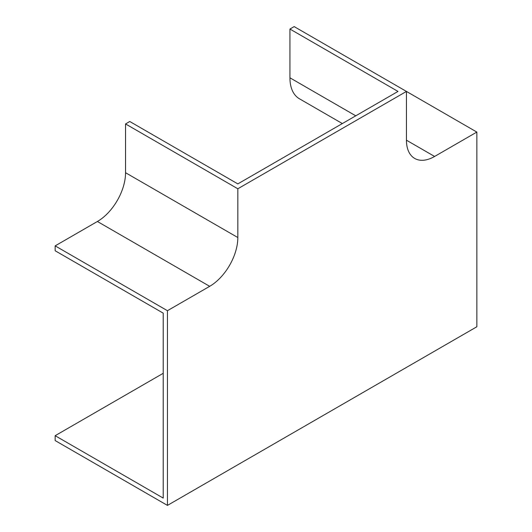 <?xml version="1.0" encoding="UTF-8"?>
<svg xmlns="http://www.w3.org/2000/svg" width="532" height="532" viewBox="0 0 532 532"><rect width="100%" height="100%" fill="white"/><g stroke="black" fill="none" stroke-linecap="round" stroke-linejoin="round"><path stroke-width="0.8" d="M289.933 29.041L398.002 91.431L237.837 183.892L129.775 121.509L125.552 123.943L125.552 172.72A39.827 22.996 -60 0 1 97.396 221.492L55.155 245.877L55.155 250.758L163.218 313.149L163.218 498.085L55.155 435.695L55.155 440.569L167.44 505.4L476.845 326.768L476.845 132.076L294.163 26.6L289.933 29.041L289.933 77.812A45.799 26.44 -60 0 0 299.423 98.779L342.342 123.557M476.845 132.076L434.604 156.461A39.827 22.996 -60 0 1 414.694 158.436A39.827 22.996 -60 0 1 406.448 140.202L406.448 91.431L237.837 188.774L237.837 237.545A39.827 22.996 -60 0 1 209.681 286.322L167.44 310.708L167.44 505.4M167.44 310.708L55.155 245.877M237.837 188.774L125.552 123.943M55.155 435.695L163.218 373.304M434.604 156.461L406.448 140.202M237.837 237.545L125.552 172.72M209.681 286.322L97.396 221.492M355.762 115.816L289.933 77.812"/></g></svg>
